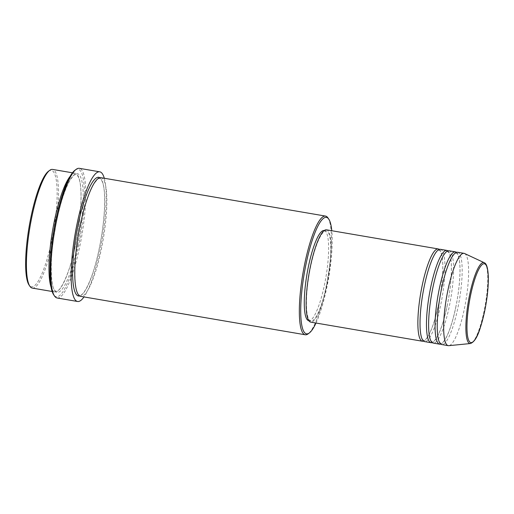 <?xml version="1.0" encoding="UTF-8"?>
<svg xmlns="http://www.w3.org/2000/svg" width="514" height="514" viewBox="0 0 514 514"><rect width="100%" height="100%" fill="white"/><g stroke="black" fill="none" stroke-linecap="round" stroke-linejoin="round"><path stroke-width="0.39" stroke-dasharray="2.57 1.93" d="M439.271 249.406A46.825 9.817 -80.3 0 1 438.526 304.654A46.825 9.817 -80.3 0 1 423.581 341.142M440.395 249.303A46.825 9.817 -80.3 0 1 440.671 305.02A46.825 9.817 -80.3 0 1 424.609 341.611M447.867 250.877A46.825 9.817 -80.3 0 1 447.122 306.126A46.825 9.817 -80.3 0 1 432.178 342.613M448.992 250.774A46.825 9.817 -80.3 0 1 449.268 306.492A46.825 9.817 -80.3 0 1 433.206 343.082M456.464 252.342A46.825 9.817 -80.3 0 1 455.719 307.597A46.825 9.817 -80.3 0 1 440.774 344.084M457.589 252.245A46.825 9.817 -80.3 0 1 457.865 307.963A46.825 9.817 -80.3 0 1 441.796 344.553M48.502 171.233A59.084 12.387 -80.3 0 1 51.702 240.642A59.084 12.387 -80.3 0 1 29.041 285.007M32.311 288.091A60.202 12.619 99.7 0 0 52.974 241.053A60.202 12.619 99.7 0 0 52.608 169.414M316.007 323.036A59.084 12.387 99.7 0 0 326.769 287.679A59.084 12.387 99.7 0 0 331.793 230.728M327.958 217.923A60.202 12.619 -80.3 0 1 325.889 287.724A60.202 12.619 -80.3 0 1 308.137 333.843M74.96 170.237A64.661 13.557 -80.3 0 1 78.462 246.187A64.661 13.557 -80.3 0 1 53.662 294.74M57.163 297.998A65.779 13.788 99.7 0 0 79.734 246.598A65.779 13.788 99.7 0 0 79.336 168.329M70.045 176.45A60.202 12.619 -80.3 0 1 75.172 173.269A60.202 12.619 -80.3 0 1 75.532 244.908A60.202 12.619 -80.3 0 1 54.876 291.952A60.202 12.619 -80.3 0 1 51.098 287.249M100.962 177.683A60.202 12.619 -80.3 0 1 101.322 249.322A60.202 12.619 -80.3 0 1 80.666 296.36M326.499 229.822A46.825 9.817 -80.3 0 1 326.776 285.546A46.825 9.817 -80.3 0 1 310.713 322.13M326.583 285.315A45.707 9.58 -80.3 0 1 310.899 321.032A45.707 9.58 -80.3 0 1 310.623 266.644A45.707 9.58 -80.3 0 1 326.313 230.921A45.707 9.58 -80.3 0 1 326.583 285.315M324.161 230.555A45.707 9.58 -80.3 0 1 324.437 284.949A45.707 9.58 -80.3 0 1 308.753 320.665M104.291 178.249A65.779 13.788 -80.3 0 1 100.146 250.093A65.779 13.788 -80.3 0 1 83.994 296.931M464.572 253.518A46.825 9.817 -80.3 0 1 464.315 309.062A46.825 9.817 -80.3 0 1 448.812 345.671M484.233 262.705A41.069 8.609 -80.3 0 1 484.002 311.426A41.069 8.609 -80.3 0 1 470.406 343.538M77.685 245.274A60.202 12.619 99.7 0 0 79.31 174.888A60.202 12.619 99.7 0 0 56.669 220.679A60.202 12.619 99.7 0 0 55.037 291.072A60.202 12.619 99.7 0 0 77.685 245.274M99.851 177.722A60.202 12.619 -80.3 0 1 99.176 248.949A60.202 12.619 -80.3 0 1 79.631 295.955M438.506 304.609C442.618 285.334 443.955 263.855 441.719 254.938C440.427 250.427 440.614 252.021 440.01 250.806L439.129 250.215C438.615 250.029 437.755 250.581 436.547 251.866C432.171 257.398 428.104 268.758 424.346 285.938C420.613 304.654 419.334 319.991 420.51 331.948C421.731 340.152 423.035 339.87 423.722 340.326C424.525 340.12 425.65 340.827 429.531 333.49C432.904 326.538 435.891 316.913 438.506 304.609M447.103 306.081C451.215 286.799 452.551 265.32 450.309 256.409C449.024 251.899 449.204 253.486 448.606 252.278L447.726 251.687C447.212 251.5 446.351 252.053 445.143 253.338C440.761 258.87 436.694 270.229 432.942 287.403C429.209 306.119 427.931 321.462 429.106 333.419C430.327 341.624 431.625 341.335 432.319 341.797C433.122 341.592 434.246 342.298 438.127 334.961C441.494 328.009 444.488 318.378 447.103 306.081M455.7 307.552C459.812 288.27 461.148 266.792 458.906 257.88C457.614 253.363 457.801 254.957 457.203 253.749L456.323 253.158C455.809 252.972 454.948 253.518 453.74 254.803C449.358 260.341 445.291 271.7 441.532 288.874C437.806 307.59 436.527 322.927 437.703 334.89C438.924 343.095 440.222 342.806 440.916 343.268C441.712 343.063 442.843 343.763 446.724 336.432C450.091 329.48 453.085 319.849 455.7 307.552M75.519 244.863C81.289 217.949 82.703 187.951 78.899 178.287C77.91 175.82 76.965 174.58 76.059 174.554C75.102 175.364 75.988 171.991 70.161 180.003C65.156 188.599 60.665 202.175 56.681 220.724C48.901 254.783 50.256 292.125 56.142 291.04C60.016 293.025 70.277 272.144 75.519 244.863M80.319 224.766C84.302 206.217 88.793 192.641 93.799 184.044C99.626 176.032 98.739 179.405 99.703 178.596C100.603 178.621 101.554 179.868 102.537 182.335C106.34 191.992 104.933 221.99 99.157 248.911C93.914 276.185 83.653 297.066 79.779 295.081C73.894 296.167 72.545 258.825 80.319 224.766M310.899 321.032L308.798 320.672M54.876 291.952L52.152 291.483M75.172 173.269L72.448 172.807M326.313 230.921L324.212 230.568"/><path stroke-width="0.77" d="M423.581 341.142A46.825 9.817 -80.3 0 1 422.457 341.245A46.825 9.817 -80.3 0 1 422.18 285.527A46.825 9.817 -80.3 0 1 438.243 248.937A46.825 9.817 -80.3 0 1 439.271 249.406M432.178 342.613A46.825 9.817 -80.3 0 1 431.053 342.716L424.609 341.611A46.825 9.817 -80.3 0 1 424.326 285.893A46.825 9.817 -80.3 0 1 440.395 249.303L446.839 250.408A46.825 9.817 -80.3 0 1 447.867 250.877M431.053 342.716A46.825 9.817 -80.3 0 1 430.777 286.992A46.825 9.817 -80.3 0 1 446.839 250.408M440.774 344.084A46.825 9.817 -80.3 0 1 439.65 344.181L433.206 343.082A46.825 9.817 -80.3 0 1 432.923 287.365A46.825 9.817 -80.3 0 1 448.992 250.774L455.436 251.873A46.825 9.817 -80.3 0 1 456.464 252.342M439.65 344.181A46.825 9.817 -80.3 0 1 439.367 288.463A46.825 9.817 -80.3 0 1 455.436 251.873M470.406 343.538L448.812 345.671A46.825 9.817 -80.3 0 1 448.247 345.652L441.796 344.553A46.825 9.817 -80.3 0 1 441.52 288.829A46.825 9.817 -80.3 0 1 457.589 252.245L464.033 253.344A46.825 9.817 -80.3 0 1 464.572 253.518L484.233 262.705A41.069 8.609 -80.3 0 0 469.661 294.651A41.069 8.609 -80.3 0 0 470.406 343.538C477.345 340.891 480.609 327.945 484.625 311.388C487.272 298.396 488.499 286.838 488.3 276.718C487.966 268.179 486.61 263.509 484.233 262.705M29.883 286.259L29.041 285.007A59.084 12.387 -80.3 0 1 31.071 216.497A59.084 12.387 -80.3 0 1 48.502 171.233L49.71 170.333A60.202 12.619 99.7 0 0 31.952 216.452A60.202 12.619 99.7 0 0 29.883 286.259A60.202 12.619 99.7 0 0 32.311 288.091L52.152 291.483M331.793 230.728A59.084 12.387 99.7 0 0 328.799 219.17A59.084 12.387 99.7 0 0 306.145 263.541A59.084 12.387 99.7 0 0 309.344 332.944A59.084 12.387 99.7 0 0 316.007 323.036M309.344 332.944L308.137 333.843A60.202 12.619 -80.3 0 1 305.232 334.768A60.202 12.619 -80.3 0 1 304.873 263.129A60.202 12.619 -80.3 0 1 325.529 216.086A60.202 12.619 -80.3 0 1 327.958 217.923L328.799 219.17M54.503 295.993L53.662 294.74A64.661 13.557 -80.3 0 1 55.891 219.767A64.661 13.557 -80.3 0 1 74.96 170.237L76.168 169.337A65.779 13.788 99.7 0 0 56.765 219.729A65.779 13.788 99.7 0 0 54.503 295.993A65.779 13.788 99.7 0 0 57.163 297.998L77.575 301.487A65.779 13.788 -80.3 0 1 77.184 223.217A65.779 13.788 -80.3 0 1 99.755 171.817A65.779 13.788 -80.3 0 1 104.291 178.249M51.098 287.249A60.202 12.619 -80.3 0 1 54.516 220.313A60.202 12.619 -80.3 0 1 70.045 176.45M305.232 334.768L80.666 296.36A60.202 12.619 -80.3 0 1 80.306 224.721A60.202 12.619 -80.3 0 1 100.962 177.683L325.529 216.086M422.457 341.245L310.713 322.13A46.825 9.817 -80.3 0 1 310.43 266.413A46.825 9.817 -80.3 0 1 326.499 229.822L438.243 248.937M308.798 320.672L308.753 320.665A45.707 9.58 -80.3 0 1 308.477 266.271A45.707 9.58 -80.3 0 1 324.161 230.555L324.212 230.568M83.994 296.931A65.779 13.788 -80.3 0 1 77.575 301.487M448.247 345.652A46.825 9.817 -80.3 0 1 447.964 289.935A46.825 9.817 -80.3 0 1 464.033 253.344M72.448 172.807L52.608 169.414A60.202 12.619 99.7 0 0 49.71 170.333M99.755 171.817L79.336 168.329A65.779 13.788 99.7 0 0 76.168 169.337M470.651 295.004A39.996 8.385 99.7 0 0 469.565 341.765A39.996 8.385 99.7 0 0 484.612 311.343A39.996 8.385 99.7 0 0 485.691 264.582A39.996 8.385 99.7 0 0 470.651 295.004M79.631 295.955A60.202 12.619 -80.3 0 1 78.154 224.355A60.202 12.619 -80.3 0 1 99.851 177.722"/></g></svg>
